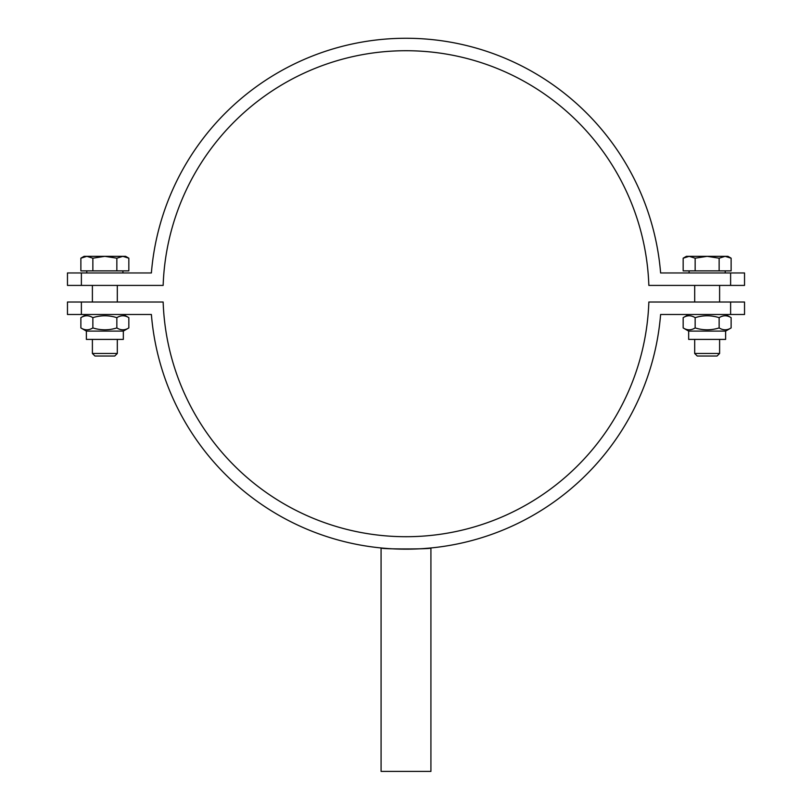 <?xml version="1.0" encoding="UTF-8"?>
<svg xmlns="http://www.w3.org/2000/svg" width="812" height="812" viewBox="0 0 812 812"><rect width="100%" height="100%" fill="white"/><g stroke="black" fill="none" stroke-linecap="round" stroke-linejoin="round"><path stroke-width="1.22" d="M730.617 285.408L730.617 272.954L744.533 272.954L744.533 285.408L648.849 285.408A242.991 242.991 0 0 0 406 50.72A242.991 242.991 0 0 0 163.151 285.408L67.467 285.408L67.467 272.954L151.387 272.954A255.455 255.455 0 0 1 406 38.265A255.455 255.455 0 0 1 660.613 272.954L730.617 272.954M81.383 272.954L81.383 285.408M430.918 547.958C432.461 549.277 379.539 549.277 381.072 547.958L381.082 771.4L430.918 771.4L430.918 547.958L424.646 548.496M422.007 548.668L415.744 548.983M401.412 549.135L396.753 549.003M392.592 548.821L388.684 548.587M386.41 548.425L381.173 547.968M81.383 302.023L81.383 314.488L67.467 314.488L67.467 302.023L163.151 302.023A242.991 242.991 0 0 0 406 536.712A242.991 242.991 0 0 0 648.849 302.023L744.533 302.023L744.533 314.488L730.617 314.488L730.617 302.023M730.617 314.488L660.613 314.488A255.455 255.455 0 0 1 406 549.176A255.455 255.455 0 0 1 151.387 314.488L81.383 314.488M117.314 353.474L92.395 353.474L94.943 356.021L114.766 356.021L117.314 353.474L117.314 339.406M117.314 285.408L117.314 302.023M122.835 256.338L116.847 258.186L104.849 256.338L125.616 256.338L128.834 258.186L122.835 256.338M92.862 258.186L86.864 256.338L104.849 256.338L92.862 258.186L92.862 270.873L80.875 270.873L80.875 258.186L86.864 256.338L84.083 256.338L80.875 258.186M116.847 258.186L116.847 270.873L128.834 270.873L128.834 258.186M116.847 270.873L92.862 270.873M122.916 270.873L122.916 272.954M719.605 353.474L694.686 353.474L697.234 356.021L717.057 356.021L719.605 353.474L719.605 339.406M719.605 285.408L719.605 302.023M725.136 256.338L719.138 258.186L707.15 256.338L727.917 256.338L731.125 258.186L725.136 256.338M695.153 258.186L689.165 256.338L707.15 256.338L695.153 258.186L695.153 270.873L683.166 270.873L683.166 258.186L689.165 256.338L686.384 256.338L683.166 258.186M719.138 258.186L719.138 270.873L731.125 270.873L731.125 258.186M719.138 270.873L695.153 270.873M725.217 270.873L725.217 272.954M123.333 331.103L86.366 331.103L86.366 339.406L123.333 339.406L123.333 331.103L128.834 327.926C124.835 330.423 120.836 330.423 116.847 327.926C108.849 330.423 100.861 330.423 92.862 327.926C88.863 330.423 84.864 330.423 80.875 327.926L80.875 317.665C84.864 315.157 88.863 315.157 92.862 317.665L92.862 327.926M123.333 314.488L128.834 317.665C124.835 315.157 120.836 315.157 116.847 317.665C108.849 315.157 100.861 315.157 92.862 317.665M128.834 317.665L128.834 327.926M116.847 317.665L116.847 327.926M725.634 331.103L688.667 331.103L688.667 339.406L725.634 339.406L725.634 331.103L731.125 327.926C727.136 330.423 723.137 330.423 719.138 327.926C711.139 330.423 703.151 330.423 695.153 327.926C691.164 330.423 687.165 330.423 683.166 327.926L683.166 317.665C687.165 315.157 691.164 315.157 695.153 317.665L695.153 327.926M725.634 314.488L731.125 317.665C727.136 315.157 723.137 315.157 719.138 317.665C711.139 315.157 703.151 315.157 695.153 317.665M731.125 317.665L731.125 327.926M719.138 317.665L719.138 327.926M92.395 285.408L92.395 302.023M92.395 339.406L92.395 353.474M86.782 270.873L86.782 272.954M694.686 285.408L694.686 302.023M694.686 339.406L694.686 353.474M689.083 270.873L689.083 272.954M86.366 331.103L80.875 327.926M86.366 314.488L80.875 317.665M688.667 331.103L683.166 327.926M688.667 314.488L683.166 317.665"/></g></svg>
